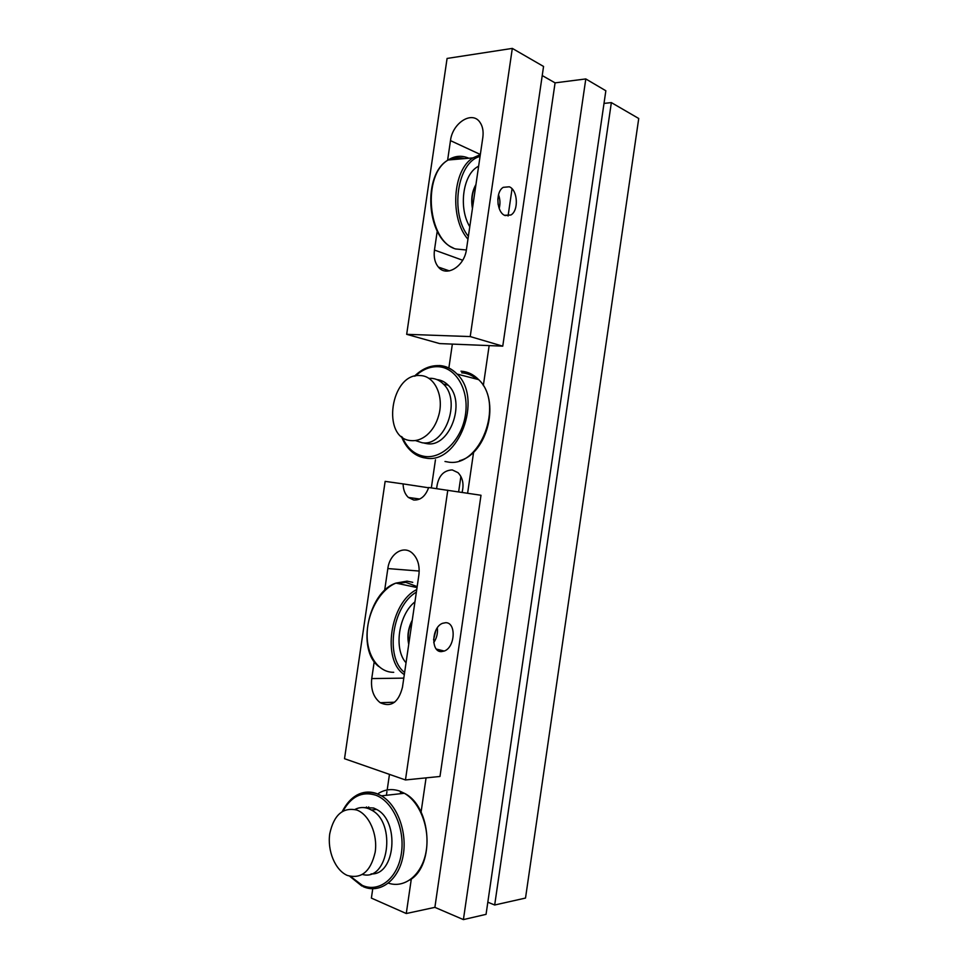<?xml version="1.0" encoding="UTF-8"?>
<svg xmlns="http://www.w3.org/2000/svg" width="968" height="968" viewBox="0 0 968 968"><rect width="100%" height="100%" fill="white"/><g stroke="black" fill="none" stroke-linecap="round" stroke-linejoin="round"><path stroke-width="1.45" d="M428.788 378.355L431.486 378.331C436.011 378.657 439.992 380.569 443.441 384.09C461.772 400.934 444.723 447.01 422.06 442.727L415.357 440.537M436.895 379.577C441.19 380.025 444.977 381.924 448.269 385.276C466.576 402.059 449.575 447.942 426.936 443.659L424.299 443.15M420.463 375.584C434.656 375.886 444.251 396.239 438.734 415.357C436.435 423.621 432.49 430.179 426.924 435.043C421.794 439.291 416.47 441.142 410.952 440.609C380.823 438.685 390.564 372.293 420.463 375.584M354.954 809.442C359.309 807.191 363.835 806.925 368.542 808.643L371.446 810.034C396.771 822.631 388.591 881.788 362.504 874.467M363.254 807.53L373.648 808.014L376.552 809.405C399.99 820.912 395.44 875.52 371.071 873.898M356.889 810.059C369.098 814.536 377.883 834.355 375.185 852.155C370.684 871.563 361.391 879.331 347.318 875.435C335.194 870.256 327.172 850.739 329.773 833.63C333.936 814.802 342.974 806.949 356.889 810.059M475.954 184.525C471.997 191.362 470.835 199.36 472.444 208.543M475.869 185.106C472.324 191.603 471.222 199.142 472.565 207.721M478.64 166.121L477.115 167.041C462.607 175.752 458.59 208.568 469.782 226.718M403.111 483.903L385.143 481.374L344.523 758.706L405.459 779.954L439.98 776.469L480.999 495.265L428.679 487.509C425.509 496.221 420.511 500.396 413.687 500.008L408.339 497.431C404.963 494.212 403.22 489.699 403.111 483.903L428.594 487.775M436.629 488.622C437.911 476.583 443.126 470.351 452.262 469.916L458.021 472.674C462.752 477.635 464.108 484.206 462.087 492.373M505.102 215.549C496.632 212.73 495.217 191.906 503.251 187.332L509.301 186.8C517.783 189.958 518.921 210.564 510.91 214.993L505.102 215.549M441.456 651.609C430.639 652.323 431.631 627.107 442.606 623.295L445.679 622.702C456.485 622.376 455.19 647.398 444.239 651.053L441.456 651.609M433.749 642.583C436.749 638.106 437.935 633.193 437.318 627.857M499.185 208.471C500.383 203.837 500.166 199.263 498.52 194.762M384.635 590.456L387.841 568.567C389.596 553.89 403.293 544.936 412.211 553.043C417.692 558.209 419.93 565.481 418.89 574.859L402.458 687.304C398.501 702.514 391.084 707.656 380.206 702.707C373.479 697.323 370.659 689.276 371.736 678.58L374.241 661.531M447.591 160.361L450.483 140.626C452.419 123.057 471.961 110.437 479.85 122.162C482.657 126.106 483.649 131.212 482.826 137.468L466.479 249.296C464.495 266.406 446.466 277.489 438.371 267.059C434.862 262.764 433.567 257.089 434.463 250.047L437.233 231.11M448.862 368.009L452.358 344.1L489.155 345.6L483.322 385.591M473.618 452.056L467.617 493.22M446.575 383.703L446.405 384.816M435.455 459.788L431.341 487.884M426.065 777.873L421.08 812.091M411.315 878.992L406.27 913.526L371.385 898.098L372.74 888.769M389.463 774.376L387.188 789.973M386.946 791.582L386.413 795.285M494.684 905.007L525.515 898.062L638.735 118.495L611.352 102.596L494.684 905.007L487.824 902.188M463.406 919.6L486.057 914.349L605.847 90.762L585.797 78.94L463.406 919.6L434.886 907.355L406.27 913.526M452.358 344.1L439.654 343.579L406.681 334.323L470.218 336.574L502.755 346.157L489.155 345.6M512.048 188.796L508.067 216.009M406.681 334.323L447.083 58.443L512.314 48.4L543.556 66.453L502.755 346.157M512.314 48.4L470.218 336.574M447.785 490.195L405.459 779.954M542.225 75.552L555.075 82.861L434.886 907.355M555.075 82.861L585.797 78.94M604.008 103.419L611.352 102.596M460.889 476.438L458.638 491.853M412.271 620.173C408.145 628.147 406.971 636.194 408.738 644.325M412.162 620.936C408.46 628.45 407.346 636.024 408.835 643.672M414.945 601.854C398.586 614.644 393.516 649.225 406.04 662.765M460.974 371.18C467.653 371.627 473.534 374.434 478.628 379.613C504.873 403.789 480.055 468.56 447.712 461.966L444.99 461.482M461.688 372.813C467.278 373.176 472.336 375.294 476.849 379.154M439.351 365.529C446.066 365.952 451.971 368.796 457.077 374.059C483.407 398.61 458.312 464.713 425.823 458.082C420.281 457.368 415.345 455.008 411.025 451.003C406.899 447.228 403.704 442.376 401.454 436.471M415.502 375.971C422.532 369.486 430.094 366.4 438.189 366.703C455.988 367.429 469.214 389.886 465.475 414.558C462.002 439.266 442.63 458.88 425.061 456.485C414.8 454.899 407.213 448.45 402.313 437.149M378.464 793.397C385.119 789.319 392.173 788.533 399.627 791.074L404.346 793.276C420.136 802.206 430.252 828.705 426.077 851.671C422.072 874.721 404.769 888.757 388.422 883.143M400.401 792.369L402.942 793.433M356.127 795.539C362.661 791.715 369.534 791.062 376.758 793.591L381.489 795.841C397.691 805.17 407.806 833.279 402.882 856.97C398.163 880.771 379.674 894.093 363.145 886.627M343.144 810.918C351.263 796.41 362.056 791.146 375.536 795.127C392.621 801.105 405.156 828.511 401.405 853.28C397.909 878.158 379.19 893.04 362.334 885.393L350.622 876.5M366.001 807.893L366.485 806.949M367.913 808.413L368.687 806.937M464.507 158.619C459.727 157.276 455.045 157.675 450.447 159.805M468.827 158.244C461.748 155.146 454.851 155.739 448.148 159.998C421.758 175.039 427.856 241.322 455.625 248.957L466.37 249.998M480.322 154.638L472.916 157.905C452.467 170.041 449.612 218.804 467.955 239.205M480.055 156.453C457.199 161.898 449.672 213.335 468.367 236.398M498.109 204.466L497.842 198.863M403.801 678.132L371.736 678.58M419.204 571.047L387.841 568.567M462.668 260.247L434.463 250.047M480.346 154.481L450.483 140.626M417.172 586.644L405.834 582.337L397.364 583.401M412.743 582.337L407.044 581.151L395.948 583.099C380.545 589.318 367.55 611.8 367.138 633.762C366.582 655.747 378.621 672.603 393.722 672.3M416.748 589.572C390.019 602.532 381.549 660.345 404.321 674.599M416.373 592.126C392.246 605.871 384.671 657.599 404.624 672.506M433.579 639.715L435.854 630.313M414.425 376.237C421.879 368.929 430.01 365.384 438.831 365.601C445.704 365.952 451.79 368.772 457.077 374.059L478.628 379.613C500.831 399.76 487.811 453.581 459.558 460.695M443.441 384.09L448.269 385.276M342.297 811.414C350.585 795.563 362.032 789.634 376.613 793.615L381.489 795.841L404.346 793.276C431.438 806.32 435.382 865.162 409.912 879.985M371.446 810.034L376.552 809.405M349.775 876.294L361.826 886.022M453.048 247.82C426.513 237.402 422.205 174.313 448.148 159.998L472.916 157.905L480.297 154.771M419.737 499.028L408.339 497.431M436.374 649.08L444.239 651.053M504.546 215.283L510.91 214.993M394.605 702.211L380.206 702.707M449.382 270.883L438.371 267.059M378.718 666.48C356.369 649.637 368.082 592.114 395.948 583.099L417.039 587.564"/></g></svg>
